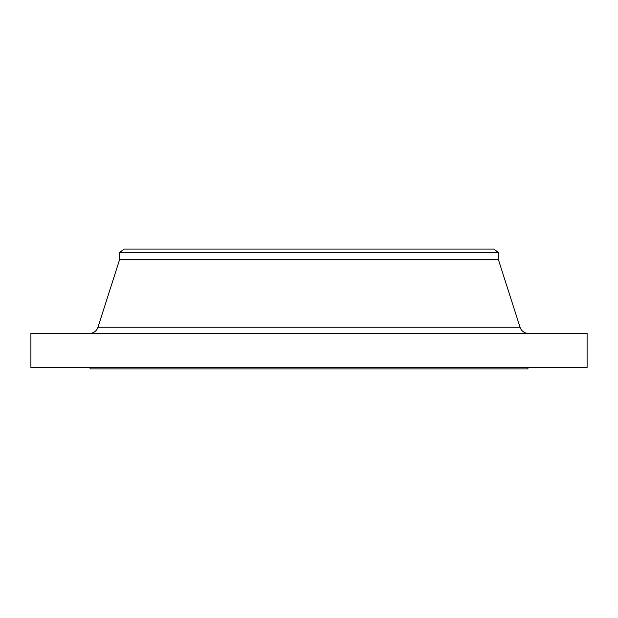<?xml version="1.0" encoding="UTF-8"?>
<svg xmlns="http://www.w3.org/2000/svg" width="618" height="618" viewBox="0 0 618 618"><rect width="100%" height="100%" fill="white"/><g stroke="black" fill="none" stroke-linecap="round" stroke-linejoin="round"><path stroke-width="0.93" d="M528.49 333.411A8.876 8.876 0 0 1 520.039 327.239L498.347 259.444L119.653 259.444L97.961 327.239L520.039 327.239M89.51 333.411A8.876 8.876 0 0 0 97.961 327.239M119.653 252.492L498.347 252.492L493.906 249.093L124.094 249.093L119.653 252.492L119.653 259.444M498.347 252.492L498.347 259.444M587.1 333.411L30.9 333.411L30.9 367.432L587.1 367.432L587.1 333.411M90.073 367.432L90.073 368.907L527.926 368.907L527.926 367.432"/></g></svg>

